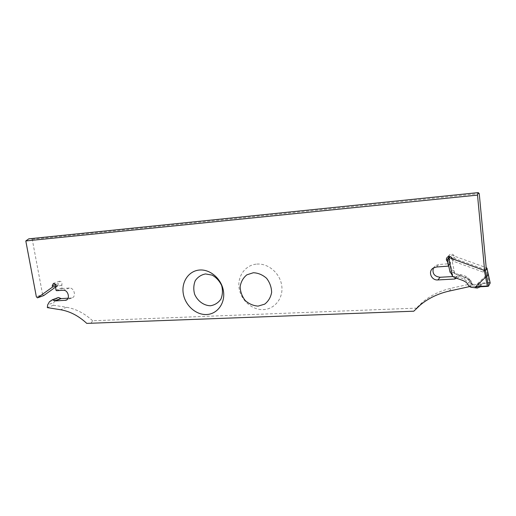 <?xml version="1.0" encoding="UTF-8"?>
<svg xmlns="http://www.w3.org/2000/svg" width="516" height="516" viewBox="0 0 516 516"><rect width="100%" height="100%" fill="white"/><g stroke="black" fill="none" stroke-linecap="round" stroke-linejoin="round"><path stroke-width="0.39" stroke-dasharray="2.58 1.94" d="M450.055 256.542L447.836 259.445M490.181 283.02L482.318 283.542L481.151 284.026L479.287 287.219M451.358 255.065L486.195 267.643M488.2 274.228L487.336 274.241L489.207 282.555L478.532 283.439L476.965 284.2L487.336 274.241M449.01 257.374L451.732 270.152L450.081 272.209L447.327 259.284M449.559 257.11L450.004 256.968M451.732 270.152C452.829 269.745 453.816 270.765 454.693 273.203L454.88 273.57C460.337 276.847 468.618 276.963 470.495 282.613L473.372 284.277L479.151 284.909L481.151 284.026M489.574 282.936L489.207 282.555M468.522 285.658C469.47 286.348 470.644 286.593 472.037 286.406C472.366 286.141 476.004 286.303 474.565 285.929L472.791 285.206L470.495 282.613M452.667 276.453L452.39 272.029L454.88 273.57M43.699 295.584L42.602 294.533L36.359 296.79M42.602 294.533L32.237 239.308L28.793 238.837M452.468 258.877L452.706 260.993L483.163 272.067L486.214 267.869L484.776 269.436L454.744 258.561L454.57 256.82C453.803 254.369 452.197 253.627 449.771 254.594L448.501 256.581M256.891 264.089C268.32 263.147 280.149 273.345 281.749 285.735C283.523 298.113 274.725 309.252 263.341 309.606C251.976 310.142 240.772 300.131 239.095 288.147C237.25 276.176 245.429 264.85 256.891 264.089M469.489 286.619L470.502 286.393L468.722 282.936L470.528 280.175L466.148 276.428L460.549 274.467L457.118 276.183L455.892 277.834M456.596 278.13L458.595 277.131L464.271 279.124L468.722 282.936M91.003 323.319L92.609 320.765L416.328 308.136L413.632 311.309M58.443 297.48L55.593 299.39L53.812 302.544L47.659 304.898M68.086 298.209L71.834 297.932C76.574 296.977 74.214 287.464 69.37 288.038L62.623 288.463L62.055 287.876L61.778 285.013C62.404 282.8 61.675 281.543 59.604 281.233L58.411 283.568L55.599 284.555M55.78 286.96L58.656 284.909L58.411 283.568M32.237 239.308L479.241 193.61M448.617 257.826L449.688 259.296L450.468 262.954L450.191 263.663L438.774 264.508L435.536 265.579L433.408 267.972M452.893 276.55L457.118 276.183M470.502 286.393L472.288 283.581L470.528 280.175M472.288 283.581L451.403 288.192C440.49 290.676 430.989 295.229 422.907 301.854L416.328 308.136M92.609 320.765C84.527 313.328 75.858 308.839 66.603 307.304L53.477 305.227L53.812 302.544M458.595 277.131L460.549 274.467M447.765 261.515L449.688 259.296M452.706 260.993L454.744 258.561M483.163 272.067L484.776 269.436M53.477 305.227L47.33 307.613M61.778 285.013L55.651 287.193M58.656 284.909L55.98 285.858M482.318 283.542L480.448 286.767M486.014 267.578L487.394 274.209M454.693 273.203L450.958 255.633M476.965 284.2L477.068 284.697M478.829 284.877L478.532 283.439M479.151 284.909L477.294 288.044M480.693 284.426L478.829 287.612M472.037 286.406L471.443 287.354M473.372 284.277L472.791 285.206M449.333 291.043L451.403 288.192M464.271 279.124L466.148 276.428M455.518 277.673L456.512 276.344M436.517 266.998L438.774 264.508M449.797 263.805L447.688 266.301M448.552 265.218L450.468 262.954M452.526 259.219L454.57 256.82M66.603 307.304L60.553 309.735M55.593 299.39L49.446 301.718M71.189 298.035L67.028 299.648M69.37 288.038L63.3 290.263M56.508 290.689L62.623 288.463M62.055 287.876L55.934 290.089M452.39 272.029L465.142 277.279C470.476 278.105 471.282 285.155 474.565 285.929M454.796 273.654L462.575 276.937C465.98 277.376 468.612 279.324 470.469 282.774M420.463 304.846L422.907 301.854M433.234 268.081L435.536 265.579M447.656 256.962L449.771 254.594M71.834 297.932L66.48 300.009M59.604 281.233L53.451 283.368M448.623 265.527L450.191 263.663"/><path stroke-width="0.77" d="M450.062 272.274L447.301 259.348L447.836 259.445L448.675 258.232L452.474 276.079C451.577 273.938 450.771 272.667 450.062 272.274L450.081 272.209M450.055 256.542L448.675 258.232M476.668 286.541L487.323 285.999L487.691 286.399L480.448 286.767L477.294 288.044L475.204 287.786L475.094 287.277L476.668 286.541L476.971 288.005M487.691 286.399L488.536 286.154L490.181 283.02M486.195 267.643L486.936 268.133L485.433 270.61L484.272 270.416L449.081 257.652M487.323 285.999L485.62 277.182L486.736 276.853L488.536 286.154M490.194 283.078L488.2 274.228M449.559 257.11L447.301 259.348M452.474 276.079L452.667 276.453C458.208 279.782 466.612 279.917 468.522 285.658L470.631 287.18L475.204 287.786M485.62 277.182L475.094 287.277M486.214 267.869L479.241 193.61L478.216 192.61L28.793 238.837L25.8 240.953L36.359 296.79L37.462 297.848L52.503 287.083L52.251 285.729L53.451 283.368C55.541 283.684 56.27 284.961 55.651 287.193L55.934 290.089L56.508 290.689L63.3 290.263C68.183 289.695 70.576 299.312 65.803 300.273L55.083 300.925L52.316 299.79L49.446 301.718L47.659 304.898L47.33 307.613L60.553 309.735C69.879 311.303 78.619 315.856 86.778 323.39L413.8 311.2L420.463 304.846C428.648 298.138 438.271 293.54 449.333 291.043L469.489 286.619M210.412 305.769C203.749 305.588 197.544 301.028 194.603 294.197C193.345 289.424 193.565 284.916 195.267 280.672C197.802 277.002 201.234 274.757 205.555 273.938L212.089 275.105C216.294 277.46 219.481 280.936 221.648 285.522C222.912 290.398 222.648 294.971 220.854 299.241C218.223 302.879 214.746 305.053 210.412 305.769M199.653 270.023C188.85 270.726 181.31 281.762 183.251 293.475C185.031 305.195 195.783 315.018 206.497 314.528C217.236 314.212 225.357 303.35 223.473 291.256C221.751 279.15 210.425 269.146 199.653 270.023M478.216 192.61L477.513 195.106L484.621 270.481M253.356 272.732L246.841 274.835C243.204 277.795 240.972 281.73 240.146 286.625C240.327 291.695 241.991 296.3 245.139 300.447C248.976 303.885 253.304 305.775 258.123 306.111L264.676 304.156C268.404 301.267 270.726 297.345 271.635 292.379C271.493 287.206 269.804 282.51 266.572 278.285C262.625 274.815 258.219 272.964 253.356 272.732M456.596 278.13L454.499 279.033L437.865 279.943C431.299 280.607 427.687 271.364 433.234 268.081L436.517 266.998L448.088 266.159L448.365 265.443L447.578 261.728C445.94 260.07 445.966 258.484 447.656 256.962C449.92 256 451.526 256.639 452.468 258.877M25.8 240.953L477.513 195.106M86.778 323.39L413.8 311.2M52.316 299.79L58.443 297.48L61.185 298.596L68.086 298.209M37.462 297.848L43.699 295.584L55.78 286.96M448.501 256.581L448.617 257.826M433.408 267.972C432.04 273.37 434.266 276.473 440.096 277.266L452.893 276.55M55.98 285.858L52.503 287.083M485.433 270.61L486.736 276.853L488.213 274.286L486.936 268.133M485.679 277.15L484.272 270.416M455.892 277.834L455.118 278.872M454.499 279.033L455.518 277.673M437.865 279.943L440.096 277.266M54.69 300.847L60.798 298.519M61.185 298.596L55.083 300.925M67.028 299.648L65.151 300.377M55.599 284.555L52.251 285.729M486.943 268.101L490.2 283.039M66.48 300.009L65.803 300.273M448.314 265.888L448.623 265.527"/></g></svg>
